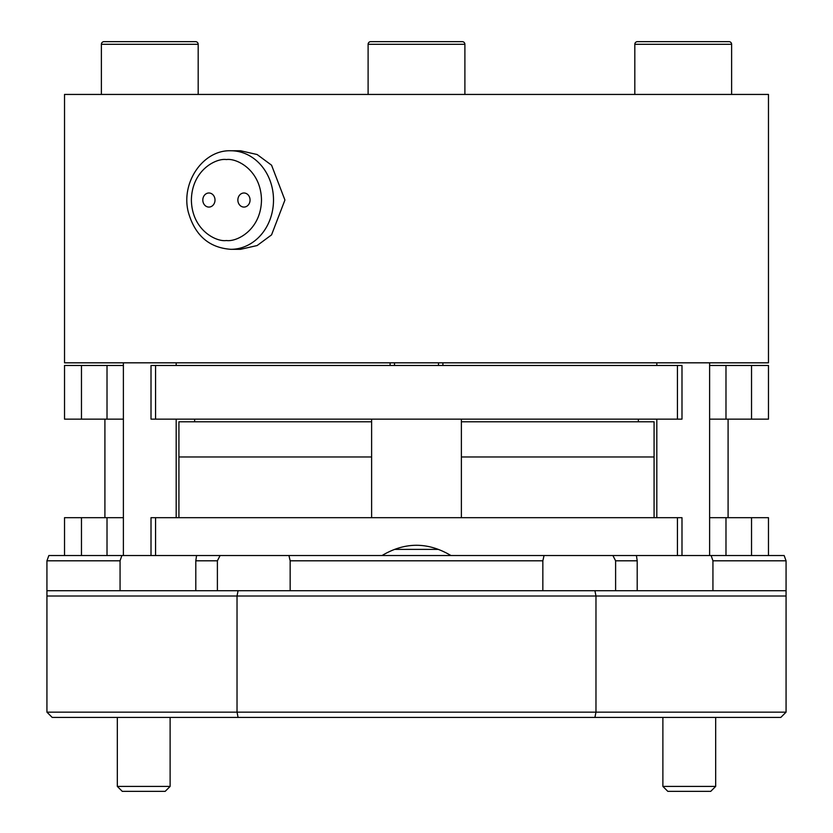 <?xml version="1.0" encoding="UTF-8"?>
<svg xmlns="http://www.w3.org/2000/svg" width="833" height="833" viewBox="0 0 833 833"><rect width="100%" height="100%" fill="white"/><g stroke="black" fill="none" stroke-linecap="round" stroke-linejoin="round"><path stroke-width="1.25" d="M120.067 590.722L120.067 560.807L121.878 555.528L711.122 555.528L712.933 560.807L712.933 590.722M711.122 555.528L784.145 555.528L786.071 560.807L712.933 560.807M46.929 590.722L786.071 590.722L786.071 712.153L46.929 712.153L52.208 717.432L594.929 717.432L595.97 712.153L595.97 596.001L46.929 596.001L46.929 560.807L120.067 560.807M594.929 717.432L780.792 717.432L786.071 712.153M238.071 590.722L237.03 596.001L237.03 712.153L238.071 717.432M46.929 560.807L48.855 555.528L121.878 555.528M46.929 596.001L46.929 712.153M786.071 596.001L595.97 596.001L594.929 590.722M288.947 555.528L290.155 560.807L290.155 590.722M217.392 590.722L217.392 560.807L220.099 555.528M196.578 555.528L195.797 560.807L217.392 560.807M195.797 560.807L195.797 590.722M637.203 590.722L637.203 560.807L636.422 555.528M612.901 555.528L615.608 560.807L637.203 560.807M542.845 590.722L542.845 560.807L544.053 555.528M615.608 560.807L615.608 590.722M290.155 560.807L542.845 560.807M170.119 786.414L165.184 791.35L122.264 791.35L117.328 786.414L170.119 786.414L170.119 717.432M117.328 786.414L117.328 717.432M230.835 150.763L240.518 150.763L257.126 154.522L271.568 165.205L284.917 200.035L271.558 234.875L257.126 245.548L240.518 249.317L230.835 249.317C209.104 247.755 194.943 235.406 188.341 212.248C180.574 182.677 203.065 149.69 230.835 150.763A49.272 42.67 90 0 1 273.505 200.035A49.272 42.67 90 0 1 230.835 249.317M768.474 362.824L64.526 362.824L64.526 94.441L768.474 94.441L768.474 362.824M237.863 200.035A7.039 6.091 90 0 1 243.965 192.996A7.039 6.091 90 0 1 250.056 200.035A7.039 6.091 90 0 1 243.965 207.073A7.039 6.091 90 0 1 237.863 200.035M202.815 200.035A7.039 6.091 90 0 1 208.906 192.996A7.039 6.091 90 0 1 215.008 200.035A7.039 6.091 90 0 1 208.906 207.073A7.039 6.091 90 0 1 202.815 200.035M715.672 786.414L710.736 791.35L667.816 791.35L662.881 786.414L715.672 786.414L715.672 717.432M662.881 786.414L662.881 717.432M194.662 421.779L194.662 419.145M104.906 517.689L104.906 419.145M151.012 419.145L151.012 365.468L681.988 365.468L681.988 419.145L151.012 419.145M64.526 419.145L64.526 365.468L81.467 365.468L81.467 419.145L64.526 419.145M81.467 419.145L123.388 419.145M751.533 419.145L751.533 365.468L768.474 365.468L768.474 419.145L709.612 419.145M123.388 365.468L81.467 365.468M751.533 365.468L709.612 365.468M198.181 94.441L198.181 44.295A2.645 2.645 0 0 0 195.547 41.65L104.031 41.65A2.645 2.645 0 0 0 101.387 44.295L101.387 94.441M176.179 517.689L176.179 419.145M176.179 365.468L176.179 362.824M123.388 555.528L123.388 362.824M654.082 517.689L654.082 456.973L461.378 456.973L654.082 456.973L654.082 421.779L461.378 421.779M371.622 421.779L178.918 421.779L178.918 456.973L371.622 456.973L178.918 456.973L178.918 517.689M461.378 517.689L461.378 419.145M371.622 517.689L371.622 419.145M731.613 94.441L731.613 44.295A2.645 2.645 0 0 0 728.969 41.65L637.453 41.65A2.645 2.645 0 0 0 634.819 44.295L634.819 94.441M709.612 555.528L709.612 362.824M656.82 517.689L656.82 419.145M656.82 365.468L656.82 362.824M728.094 517.689L728.094 419.145M638.338 421.779L638.338 419.145M394.498 362.824L394.498 365.468M438.502 362.824L438.502 365.468M394.957 549.374L438.043 549.374M464.897 94.441L464.897 44.295A2.645 2.645 0 0 0 462.253 41.65L370.747 41.65A2.645 2.645 0 0 0 368.103 44.295L368.103 94.441M442.896 365.468L442.896 362.824M390.104 365.468L390.104 362.824M677.437 555.528L677.437 517.689L681.988 517.689L681.988 555.528M751.533 555.528L751.533 517.689L768.474 517.689L768.474 555.528M677.437 517.689L151.012 517.689L151.012 555.528M709.612 517.689L725.98 517.689L725.98 555.528M751.533 517.689L725.98 517.689M107.02 555.528L107.02 517.689L64.526 517.689L64.526 555.528M107.02 517.689L123.388 517.689M382.055 555.528C404.963 541.866 427.923 541.866 450.945 555.528M226.43 159.561C236.687 157.937 261.01 170.078 261.489 200.035C261.01 230.002 236.687 242.143 226.43 240.518C216.184 242.143 191.861 230.002 191.382 200.035C191.861 170.078 216.184 157.937 226.43 159.561M107.02 419.145L107.02 365.468M155.563 419.145L155.563 365.468M677.437 419.145L677.437 365.468M725.98 365.468L725.98 419.145M198.181 44.295L101.387 44.295M731.613 44.295L634.819 44.295M464.897 44.295L368.103 44.295M155.563 555.528L155.563 517.689M81.467 555.528L81.467 517.689M786.071 590.722L786.071 560.807"/></g></svg>
